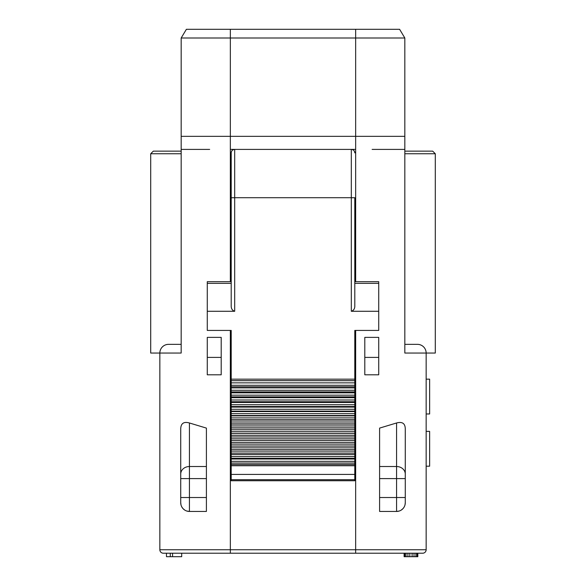 <?xml version="1.0" encoding="UTF-8"?>
<svg xmlns="http://www.w3.org/2000/svg" width="586" height="586" viewBox="0 0 586 586"><rect width="100%" height="100%" fill="white"/><g stroke="black" fill="none" stroke-linecap="round" stroke-linejoin="round"><path stroke-width="0.88" d="M404.831 153.752L435.295 153.752L435.295 353.05L426.154 353.05L426.154 549.741A3.479 3.479 0 0 1 422.674 553.221L163.326 553.221L166.475 553.221L166.475 556.7L181.704 556.7L181.704 553.221L185.952 553.221M422.674 553.221A3.479 3.479 0 0 0 426.154 549.741L230.342 549.741L230.342 553.221L229.47 553.221M181.704 553.221L166.475 553.221M417.064 556.7L417.825 556.7L417.825 553.221L417.064 553.221L417.064 556.7L404.12 556.7L404.12 553.221L404.882 553.221L404.882 556.7M407.922 556.7L407.922 553.221L406.017 553.221L406.017 556.7M163.326 553.221A3.479 3.479 0 0 1 159.846 549.741L159.846 353.05A8.702 8.702 0 0 1 168.548 344.348L181.169 344.348M181.169 153.752L150.705 153.752L153.32 151.144L150.705 153.752L150.705 353.05L181.169 353.05L181.169 136.348L181.169 149.401L209.663 149.401M399.088 511.073L396.568 511.446L396.568 478.594L379.596 478.594L379.596 511.446L396.568 511.446A8.702 8.702 0 0 0 405.27 502.744L405.029 504.758M180.971 504.758L180.73 502.744A8.702 8.702 0 0 0 189.432 511.446L206.404 511.446L206.404 478.594L189.432 478.594L189.432 422.982C183.806 421.415 180.906 423.356 180.73 428.813L180.73 474.067A8.702 7.545 0 0 1 189.432 466.522L206.404 466.522L206.404 478.594M372.125 149.401L404.831 149.401L404.831 136.348L404.831 353.05L404.831 344.348L417.452 344.348A8.702 8.702 0 0 1 426.154 353.05A8.702 8.702 0 0 0 417.452 344.348A8.702 8.702 0 0 1 426.154 353.05L404.831 353.05M396.568 511.446A8.702 8.702 0 0 0 405.27 502.744L405.27 478.594L396.568 478.594L396.568 422.982L379.596 428.102L379.596 478.594M396.568 422.982C402.26 421.459 405.16 423.4 405.27 428.813L405.27 478.594M404.274 506.78L403.564 507.923M403.014 508.589L401.285 510.054M186.905 511.073L189.432 511.446A8.702 8.702 0 0 1 180.73 502.744L180.73 474.067M206.404 466.522L206.404 428.102L189.432 422.982M184.715 510.054L182.986 508.589M182.671 508.216L181.726 506.78M207.276 374.806L207.276 357.401L221.2 357.401L221.2 374.806L207.276 374.806M221.2 357.401L221.2 337.382L207.276 337.382L207.276 357.401M364.8 337.382L364.8 357.401L378.724 357.401L378.724 337.382L364.8 337.382M378.724 357.401L378.724 374.806L364.8 374.806L364.8 357.401M153.32 151.144L181.169 151.144M404.831 151.144L432.68 151.144L435.295 153.752L432.68 151.144M231.206 197.746L234.693 197.709L234.693 149.401C232.576 149.598 231.411 150.763 231.206 152.88L231.206 281.683L207.276 281.683L207.276 311.276L234.693 311.276C232.232 310.477 231.074 308.573 231.206 305.57L231.206 152.88A3.479 3.479 0 0 1 234.693 149.401L230.342 149.393L230.342 136.348L181.169 136.348L181.169 38.002L404.831 38.002L399.608 29.3L404.831 38.002L404.831 136.348L355.658 136.348L355.658 29.3L399.608 29.3M159.846 353.05A8.702 8.702 0 0 1 168.548 344.348A8.702 8.702 0 0 0 159.846 353.05M234.693 149.401L351.307 149.401C353.424 149.598 354.589 150.756 354.794 152.88A3.479 3.479 0 0 0 351.307 149.401L355.658 149.393L355.658 281.683M207.276 311.276L207.276 330.423L231.206 330.423L231.206 382.856L354.794 382.856L354.794 386.804L231.206 386.804L231.206 382.856M231.206 474.411L354.794 474.411L354.794 480.732L231.206 480.732L231.206 386.804M231.206 427.948L354.794 427.948L354.794 431.684L231.206 431.684L354.794 431.684L354.794 435.295L231.206 435.295L354.794 435.295L354.794 446.012L231.206 446.012M231.206 438.826L354.794 438.826L231.206 438.826M231.206 442.386L354.794 442.386L231.206 442.386M354.794 197.746L354.794 281.683L378.724 281.683L378.724 311.276L351.307 311.276C353.768 310.477 354.926 308.573 354.794 305.57L354.794 197.746L351.307 197.709L351.307 311.276M378.724 311.276L378.724 330.423L354.794 330.423L354.794 379.164L231.206 379.164M354.794 474.411L354.794 446.012M354.794 427.948L354.794 386.804M354.794 382.856L354.794 379.164M351.307 149.393L351.307 149.401A3.479 3.479 0 0 1 354.794 152.88A3.479 3.479 0 0 0 351.307 149.401L351.307 197.709L234.693 197.709L234.693 311.276M354.794 463.05L231.206 463.05M354.794 458.186L231.206 458.186M354.794 453.806L231.206 453.806M354.794 449.777L231.206 449.777M354.794 427.861L231.206 427.861M354.794 423.898L231.206 423.898M354.794 419.788L231.206 419.788M354.794 415.533L231.206 415.533M354.794 411.108L231.206 411.108M354.794 406.508L231.206 406.508M354.794 401.747L231.206 401.747M354.794 396.861L231.206 396.861M354.794 391.888L231.206 391.888M354.794 380.688L231.206 380.688M186.392 29.3L181.169 38.002L186.392 29.3L355.658 29.3M426.154 431.377L429.633 431.377L429.633 466.192L426.154 466.192M426.154 379.157L429.633 379.157L429.633 413.972L426.154 413.972M170.284 553.221L170.284 556.7M172.57 553.221L172.57 556.7M409.826 553.221L409.826 556.7M412.112 553.221L412.112 556.7M414.016 553.221L414.016 556.7M415.921 553.221L415.921 556.7M355.658 553.221L355.658 330.423M230.342 330.423L230.342 549.741L159.846 549.741M405.27 474.067A8.702 7.545 0 0 0 396.568 466.522L379.596 466.522M405.27 502.744L405.27 497.521L379.596 497.521M180.73 497.521L189.432 497.521L189.432 478.594L180.73 478.594M189.432 511.446L189.432 497.521L206.404 497.521M230.342 149.393L230.342 281.683M207.276 283.338L231.206 283.338M354.794 283.338L378.724 283.338M231.206 479.678L354.794 479.678M231.206 465.731L354.794 465.731M231.206 464.515L354.794 464.515M231.206 461.314L354.794 461.314M231.206 459.014L354.794 459.014M231.206 456.355L354.794 456.355M231.206 454.26L354.794 454.26M231.206 451.909L354.794 451.909M231.206 449.989L354.794 449.989M231.206 447.865L354.794 447.865M231.206 446.071L354.794 446.071M231.206 444.1L354.794 444.1M231.206 440.511L354.794 440.511M231.206 436.988L354.794 436.988M231.206 433.435L354.794 433.435M231.206 429.765L354.794 429.765M231.206 425.949L354.794 425.949M231.206 424.066L354.794 424.066M231.206 421.993L354.794 421.993M231.206 420.045L354.794 420.045M231.206 417.899L354.794 417.899M231.206 415.884L354.794 415.884M231.206 413.672L354.794 413.672M231.206 411.57L354.794 411.57M231.206 409.277L354.794 409.277M231.206 407.102L354.794 407.102M231.206 404.714L354.794 404.714M231.206 402.465L354.794 402.465M231.206 399.996L354.794 399.996M231.206 397.689L354.794 397.689M231.206 395.169L354.794 395.169M231.206 392.818L354.794 392.818M231.206 390.269L354.794 390.269M231.206 387.866L354.794 387.866M231.206 385.295L354.794 385.295M230.342 29.3L230.342 136.348L355.658 136.348L355.658 148.859M355.658 147.504L355.658 145.423M355.658 142.75L355.658 139.658"/></g></svg>
